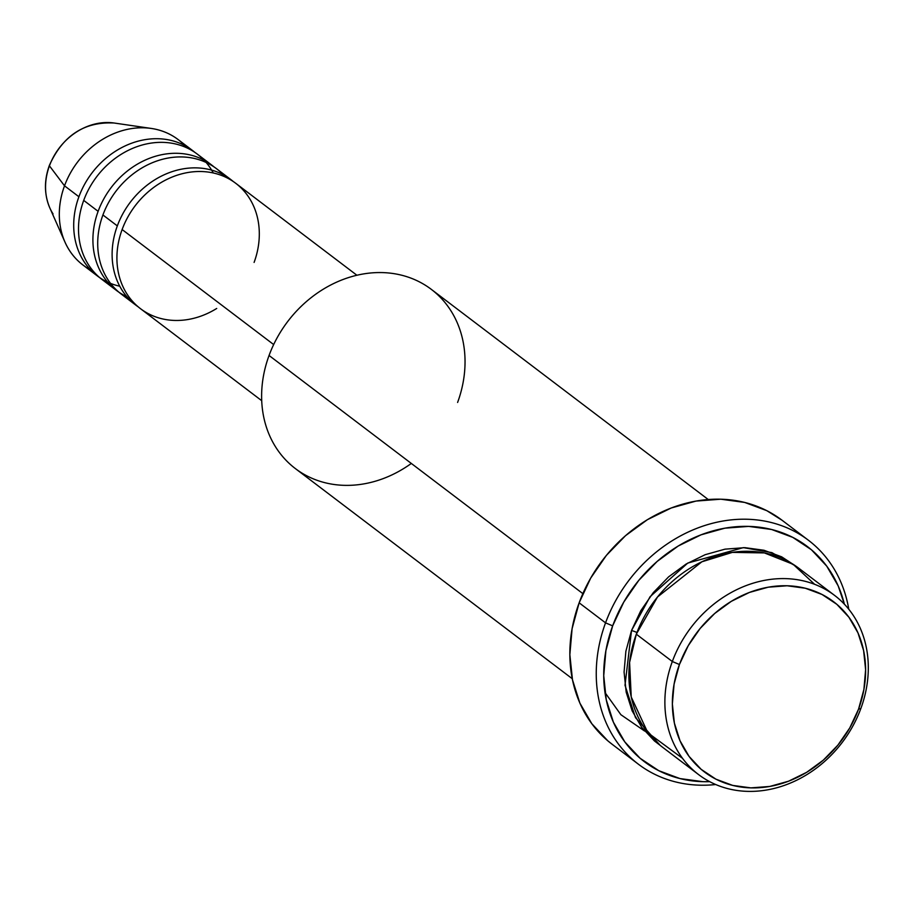 <?xml version="1.0" encoding="UTF-8"?>
<svg xmlns="http://www.w3.org/2000/svg" width="914" height="914" viewBox="0 0 914 914"><rect width="100%" height="100%" fill="white"/><g stroke="black" fill="none" stroke-linecap="round" stroke-linejoin="round"><path stroke-width="1.37" d="M53.035 213.899A58.747 49.607 -52.8 0 1 49.436 165.845L64.517 185.828L49.436 165.845A58.747 49.607 127.2 0 0 49.802 207.878C44.18 194.556 44.021 180.435 49.333 165.503C62.735 135.603 84.351 121.448 114.193 123.024A58.747 49.607 127.2 0 0 49.436 165.845A5.621 1.028 -159.8 0 1 49.333 165.503A5.621 1.028 20.2 0 0 49.436 165.845A58.747 49.607 -52.8 0 1 115.153 123.173M356.906 275.251L235.709 183.268A78.73 66.471 127.2 0 0 122.122 229.54A78.73 66.471 127.2 0 0 138.482 307.081A78.73 66.471 127.2 0 0 216.709 308.464M230.911 179.624L216.504 168.69A78.73 66.471 127.2 0 0 102.916 214.973L117.323 225.895A78.73 66.471 -52.8 0 0 135.718 305.059A78.73 66.471 -52.8 0 0 138.163 306.818A78.73 66.471 -52.8 0 1 117.323 225.895A78.73 66.471 -52.8 0 1 230.911 179.624A78.73 66.471 -52.8 0 1 233.253 181.509A78.73 66.471 -52.8 0 0 117.323 225.895L102.916 214.973A78.73 66.471 127.2 0 0 131.707 300.375M126.897 296.73A78.73 66.471 -52.8 0 1 98.118 211.328A78.73 66.471 -52.8 0 1 211.705 165.057A78.73 66.471 -52.8 0 1 214.059 166.942A78.73 66.471 -52.8 0 0 98.118 211.328L83.711 200.395A78.73 66.471 127.2 0 0 112.502 285.796M119.757 286.219A78.73 66.471 -52.8 0 1 78.912 196.75A78.73 66.471 -52.8 0 1 192.5 150.479A78.73 66.471 -52.8 0 1 194.853 152.364A78.73 66.471 -52.8 0 0 78.912 196.75L64.517 185.828A78.73 66.471 -52.8 0 1 151.29 128.44A78.73 66.471 -52.8 0 1 184.857 145.6M834.585 595.402L798.585 568.085A112.468 94.965 127.2 0 0 636.315 634.19L672.316 661.519L679.433 664.512A106.847 90.212 -52.8 0 1 805.268 588.228A106.847 90.212 -52.8 0 1 858.554 709.138L860.862 708.487A112.468 94.965 127.2 0 0 804.777 581.213A112.468 94.965 127.2 0 0 672.316 661.519A112.468 94.965 -52.8 0 1 834.585 595.402A112.468 94.965 -52.8 0 1 860.862 708.487A112.468 94.965 -52.8 0 1 698.593 774.592A112.468 94.965 -52.8 0 1 672.316 661.519L636.315 634.19L629.586 662.376L631.243 697.005L647.866 732.765L682.552 758.357M708.236 499.524L431.328 289.372A112.468 94.965 127.2 0 0 269.059 355.477A112.468 94.965 -52.8 0 1 401.52 275.183A112.468 94.965 -52.8 0 1 457.606 402.446M605.548 622.857L612.654 625.85A134.964 113.953 -52.8 0 1 734.696 526.852A134.964 113.953 -52.8 0 1 844.376 604.2L838.184 585.897L826.736 566.132L811.415 549.76L792.792 537.386L771.61 529.492L748.657 526.384L724.825 528.189L701.038 534.827L678.188 546.035L657.177 561.413L638.806 580.333L623.771 602.098L612.654 625.85L605.891 650.688L603.731 675.652L606.268 699.793L613.385 722.163L624.833 741.928L640.154 758.312L658.777 770.685L679.959 778.568L702.912 781.676L709.698 781.664A134.964 113.953 -52.8 0 1 612.654 625.85L605.548 622.857A140.596 118.706 -52.8 0 1 808.376 540.22A140.596 118.706 -52.8 0 1 848.763 609.215A140.596 118.706 127.2 0 0 737.221 519.392A140.596 118.706 127.2 0 0 605.548 622.857L579.145 602.817L605.548 622.857A140.596 118.706 127.2 0 0 715.719 784.532A140.596 118.706 -52.8 0 1 638.395 764.207A140.596 118.706 -52.8 0 1 605.548 622.857M660.228 745.401L635.493 717.639L625.005 685.249L631.517 630.546A5.621 1.028 -159.8 0 1 636.932 632.545A5.621 1.028 20.2 0 0 631.517 630.546L640.771 610.746L653.304 592.615L668.614 576.848L686.128 564.041L705.162 554.695L724.985 549.165L744.841 547.657L763.967 550.251L781.63 556.82L796.14 566.303L771.896 552.639L743.333 547.635L687.751 563.07L650.094 596.682L631.517 630.546L625.873 651.248L624.079 672.053L626.181 692.161L632.122 710.818L641.662 727.281L654.424 740.934L660.239 745.413M604.988 692.526L620.88 714.702L644.633 731.051M254.103 262.421A78.73 66.471 127.2 0 0 214.836 173.34A78.73 66.471 127.2 0 0 122.122 229.54L273.663 344.555L122.122 229.54A78.73 66.471 127.2 0 0 140.516 308.704L261.712 400.686M411.323 463.444A112.468 94.965 -52.8 0 1 295.336 468.562A112.468 94.965 -52.8 0 1 269.059 355.477L582.846 593.62L269.059 355.477A112.468 94.965 127.2 0 0 295.336 468.562L572.255 678.714M808.376 540.22L781.973 520.18A140.596 118.706 127.2 0 0 579.145 602.817A140.596 118.706 127.2 0 0 611.992 744.167L638.395 764.207M93.297 271.23A78.73 66.471 -52.8 0 1 64.997 242.153A78.73 66.471 -52.8 0 1 64.517 185.828L78.912 196.75A78.73 66.471 -52.8 0 0 97.307 275.914L82.911 264.98A78.73 66.471 127.2 0 1 64.517 185.828A78.73 66.471 127.2 0 1 178.093 139.545L192.5 150.479M213.259 172.963A78.73 66.471 127.2 0 0 146.766 143.886A78.73 66.471 127.2 0 0 83.711 200.395L98.118 211.328A78.73 66.471 -52.8 0 0 116.512 290.481L102.105 279.558A78.73 66.471 127.2 0 1 83.711 200.395A78.73 66.471 127.2 0 1 197.298 154.123L211.705 165.057M118.957 292.24A78.73 66.471 -52.8 0 1 116.512 290.481M99.763 277.662A78.73 66.471 -52.8 0 1 97.307 275.914M679.433 664.512L674.075 684.175L672.361 703.94L674.372 723.043L680.016 740.763L689.076 756.404L701.198 769.371L715.936 779.174L732.72 785.412L750.885 787.879L769.748 786.451L788.588 781.196L806.662 772.319L823.297 760.151L837.852 745.161L849.757 727.944L858.554 709.138L863.901 689.464L865.615 669.699L863.616 650.597L857.972 632.876L848.912 617.236L836.778 604.268L822.04 594.477L805.268 588.228L787.103 585.771L768.228 587.188L749.4 592.443L731.314 601.332L714.679 613.5L700.135 628.478L688.231 645.707L679.433 664.512L672.316 661.519A112.468 94.965 127.2 0 0 728.401 788.782A112.468 94.965 127.2 0 0 860.862 708.487L858.554 709.138A106.847 90.212 -52.8 0 1 732.72 785.412A106.847 90.212 -52.8 0 1 679.433 664.512M814.625 584.32L793.146 564.304L764.378 552.913L732.343 552.387L701.872 561.79L657.497 597.002L636.315 634.19A112.468 94.965 127.2 0 0 662.593 747.264L698.593 774.592M612.334 744.419L607.787 740.797L591.826 723.728L579.899 703.152L572.484 679.833L569.845 654.698L572.095 628.683L579.145 602.817L590.718 578.071L606.37 555.404L625.519 535.684L647.409 519.678L671.196 508.001L695.988 501.078L720.803 499.204L744.716 502.437L766.789 510.663L782.281 520.409M225.312 177.019A78.73 66.471 127.2 0 0 159.276 160.213A78.73 66.471 127.2 0 0 102.916 214.973A78.73 66.471 127.2 0 0 121.311 294.125L135.718 305.059M151.29 128.44L114.193 123.024M64.997 242.153L49.802 207.878"/></g></svg>
